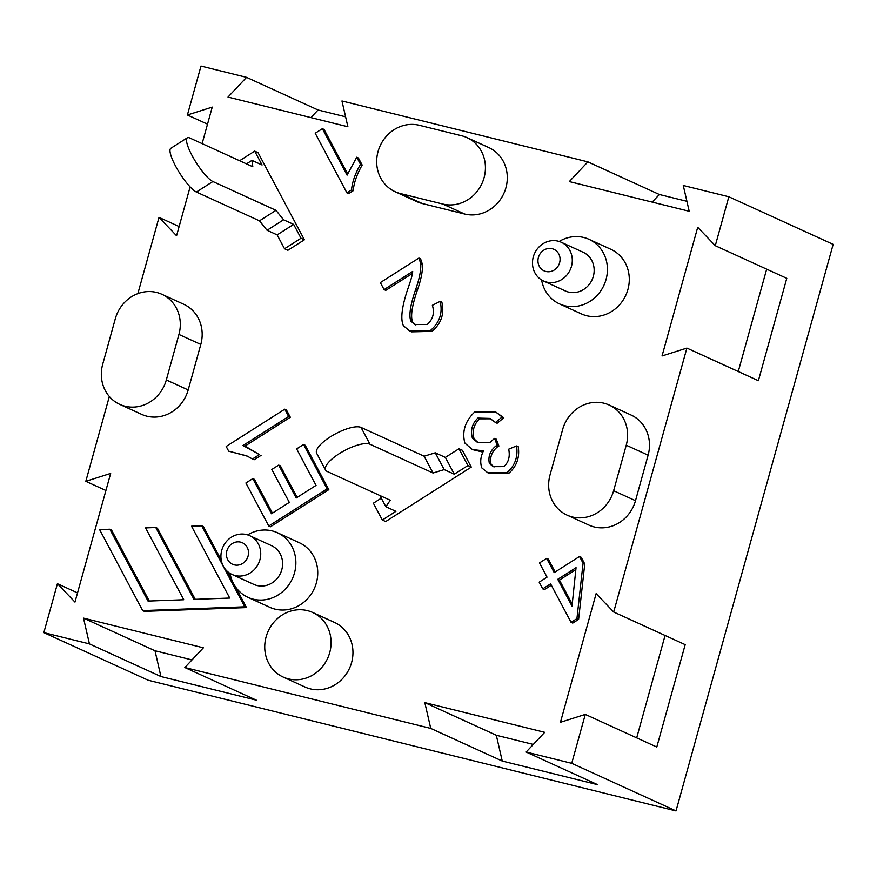 <?xml version="1.0" encoding="UTF-8"?>
<svg xmlns="http://www.w3.org/2000/svg" width="877" height="877" viewBox="0 0 877 877"><rect width="100%" height="100%" fill="white"/><g stroke="black" fill="none" stroke-linecap="round" stroke-linejoin="round"><path stroke-width="1.32" d="M239.607 160.732L254.692 151.129L258.057 152.664L304.385 239.783L287.886 250.285L284.521 248.75L277.143 234.893L267.057 230.289L283.556 219.787L275.981 210.327L259.482 220.829L267.057 230.289M435.266 452.806L424.117 456.226L433.052 473.021L444.2 469.612L435.266 452.806L445.363 457.421L458.978 448.75L462.343 450.285L471.278 467.09L385.683 521.552L382.317 520.017L373.383 503.212L381.287 498.18M380.344 282.591L418.91 258.057L420.763 263.659C421.103 270.259 419.392 278.875 415.643 289.52C410.326 304.988 408.726 315.534 410.864 321.168L414.898 324.567L427.307 324.457C433.03 319.228 434.718 312.848 432.361 305.306L440.155 301.37C442.896 312.892 439.618 322.637 430.333 330.585L409.767 331.089L403.376 325.685C400.394 319.217 401.754 307.323 407.443 290.013C410.885 280.399 412.628 274.205 412.683 271.41L384.082 289.607L380.344 282.591M420.763 263.659L422.44 264.437L420.598 258.825L418.91 258.057M422.44 264.437C422.78 271.026 421.081 279.642 417.32 290.287C412.004 305.755 410.414 316.301 412.541 321.936L415.764 324.928M409.767 331.089L411.445 331.857L432.021 331.353C441.295 323.405 444.573 313.659 441.844 302.137L440.155 301.37M412.431 273.405L385.759 290.375L384.082 289.607M557.761 579.302L576.046 567.671L572.012 606.106L557.761 579.302L559.438 580.07L572.221 604.1M575.838 569.633L559.438 580.07M554.198 572.604L579.511 556.5L583.073 563.198L576.934 618.603L571.059 622.341L550.603 583.852L542.731 588.862L539.169 582.164L547.04 577.154L539.476 562.935L546.634 558.386L554.198 572.604M583.073 563.198L584.751 563.966L581.188 557.268L579.511 556.5M584.751 563.966L578.612 619.37L576.934 618.603M578.612 619.37L572.747 623.108L571.059 622.341M551.326 585.233L544.409 589.629L542.731 588.862M555.152 571.99L548.322 559.153L546.634 558.386M268.768 526.014L245.9 482.997L252.795 478.612L271.475 513.747L289.311 502.4L271.815 469.48L278.711 465.095L296.207 498.004L316.049 485.387L296.645 448.892L303.541 444.507L327.132 488.873L268.768 526.014L270.456 526.781L328.809 489.651L327.132 488.873M272.429 513.144L254.483 479.379L252.795 478.612M297.16 497.402L280.388 465.862L278.711 465.095M328.809 489.651L305.218 445.275L303.541 444.507M244.804 606.818L142.677 610.6L99.605 529.598L109.822 529.226L148.027 601.074L183.775 599.747L145.571 527.899L155.777 527.515L193.981 599.375L229.73 598.048L191.526 526.2L201.732 525.816L244.804 606.818L246.481 607.586L144.365 611.368L142.677 610.6M149.276 601.03L111.5 529.993L109.822 529.226M195.231 599.32L157.465 528.283L155.777 527.515M221.245 560.107L203.42 526.584L201.732 525.816M227.132 571.179L232.01 580.366M235.354 586.636L246.481 607.586M288.632 416.487L242.995 445.516L259.384 454.604L252.444 459.022L246.799 455.876L228.678 451.173L226.178 446.47L284.762 409.197L288.632 416.487L290.32 417.255L244.847 446.185M246.141 446.744L259.384 454.604M261.061 455.371L254.122 459.789L252.444 459.022M247.621 456.259L228.678 451.173M290.32 417.255L286.439 409.965L284.762 409.197M495.461 422.506L489.958 418.417L477.822 418.099C472.078 423.766 470.28 430.454 472.407 438.149L477.318 442.315L489.98 442.414L494.573 438.401L497.204 445.264L495.998 445.911C490.155 450.69 487.941 456.522 489.355 463.418L493.159 466.652L503.847 466.608C508.583 462.42 510.195 456.61 508.693 449.177L516.553 445.933C518.175 456.676 515.04 465.534 507.169 472.506L487.667 472.692L481.901 467.978C479.916 462.53 480.464 456.807 483.545 450.811L472.429 449.594L464.876 443.126C461.828 431.594 465.095 421.234 474.665 412.047L495.713 411.993L502.115 417.003L495.461 422.506L497.138 423.273L503.804 417.77L502.115 417.003M490.78 418.822L479.5 418.866C473.766 424.534 471.958 431.221 474.084 438.917L478.173 442.688M497.204 445.264L498.892 446.042L496.25 439.169L494.573 438.401M498.892 446.042L497.687 446.678C491.844 451.458 489.629 457.29 491.032 464.185L494.025 467.002M487.667 472.692L489.355 473.459L508.846 473.273C516.728 466.301 519.853 457.443 518.23 446.7L516.553 445.933M482.799 452.093L472.429 449.594M495.713 411.993L503.804 417.77M322.374 128.678L347.073 175.137L356.731 157.235L360.48 164.295C355.174 173.657 352.192 182.197 351.545 189.925L346.919 192.863L315.216 133.238L322.374 128.678L324.062 129.445L347.588 173.701M360.48 164.295L362.168 165.062L358.408 158.003L356.731 157.235M362.168 165.062C356.851 174.424 353.88 182.964 353.234 190.693L351.545 189.925M353.234 190.693L348.607 193.631L346.919 192.863M585.288 714.404L560.447 722.286L596.13 593.63L613.692 612.014L685.189 644.65L656.796 747.04L585.288 714.404L571.727 763.319L526.145 752.038L597.643 784.674L502.247 761.05L430.75 728.414L184.828 667.529L256.325 700.164L160.93 676.54L89.432 643.904L43.85 632.624L57.422 583.709L77.527 592.885M686.888 348.081L662.036 355.963L697.719 227.296L715.281 245.692L786.779 278.327L758.386 380.717L686.888 348.081L613.692 612.014M207.509 124.161L187.404 114.986L200.976 66.071L246.547 77.351L227.998 97.073L347.884 126.759L341.953 100.976L587.864 161.861L569.316 181.583L689.201 211.269L683.271 185.485L728.842 196.766L715.281 245.692M187.404 114.986L212.245 107.104L202.116 143.62M190.112 186.9L176.562 235.76L159.011 217.375L179.116 226.551M105.92 490.495L85.814 481.32L109.329 396.514M137.864 293.631L159.011 217.375M85.814 481.32L110.655 473.427L74.973 602.093L57.422 583.709M89.432 643.904L83.501 618.121L203.376 647.807L184.828 667.529M430.75 728.414L424.819 702.63L544.694 732.317L526.145 752.038M466.992 137.623L488.862 147.61A35.497 32.679 114.5 0 1 504.999 190.66A35.497 32.679 114.5 0 1 464.657 214.032L422.254 203.53A35.497 32.679 114.5 0 1 416.981 201.688L395.11 191.712A35.497 32.679 114.5 0 1 378.974 148.651A35.497 32.679 114.5 0 1 419.316 125.29L461.719 135.782A35.497 32.679 114.5 0 1 466.992 137.623A35.497 32.679 114.5 0 1 483.128 180.673A35.497 32.679 114.5 0 1 442.786 204.045L400.383 193.543A35.497 32.679 114.5 0 1 395.11 191.712M161.872 294.288L183.742 304.275A35.497 32.679 114.5 0 1 200.8 344.442L188.182 389.947A35.497 32.679 114.5 0 1 141.635 414.361L119.765 404.385A35.497 32.679 114.5 0 1 102.708 364.218L115.325 318.713A35.497 32.679 114.5 0 1 161.872 294.288A35.497 32.679 114.5 0 1 178.93 334.455L166.312 379.96A35.497 32.679 114.5 0 1 119.765 404.385M312.65 612.464L334.521 622.451A35.497 32.679 114.5 0 1 351.578 662.617A35.497 32.679 114.5 0 1 305.043 687.031L283.172 677.055A35.497 32.679 114.5 0 1 268.187 631.188A35.497 32.679 114.5 0 1 312.65 612.464A35.497 32.679 114.5 0 1 329.708 652.631A35.497 32.679 114.5 0 1 283.172 677.055M247.621 534.893A35.497 32.679 114.5 0 1 277.439 532.745L299.309 542.731A35.497 32.679 114.5 0 1 316.367 582.898A35.497 32.679 114.5 0 1 269.831 607.312L247.961 597.336A35.497 32.679 114.5 0 1 230.048 573.405M559.175 241.46A35.497 32.679 114.5 0 1 588.993 239.322L610.863 249.298A35.497 32.679 114.5 0 1 627.921 289.465A35.497 32.679 114.5 0 1 581.385 313.889L559.515 303.902A35.497 32.679 114.5 0 1 541.602 279.971M609.186 405.042L631.056 415.029A35.497 32.679 114.5 0 1 648.114 455.196L635.496 500.701A35.497 32.679 114.5 0 1 588.96 525.115L567.09 515.139A35.497 32.679 114.5 0 1 550.022 474.972L562.65 429.467A35.497 32.679 114.5 0 1 609.186 405.042A35.497 32.679 114.5 0 1 626.244 445.209L613.626 490.714A35.497 32.679 114.5 0 1 567.09 515.139M248.059 556.15A11.829 10.897 114.5 0 1 229.434 562.058A11.829 10.897 114.5 0 1 234.893 542.359A11.829 10.897 114.5 0 1 248.059 556.15M259.91 559.778A21.3 19.601 -65.5 0 0 249.671 535.683A21.3 19.601 -65.5 0 0 222.988 546.919A21.3 19.601 -65.5 0 0 231.977 574.435A21.3 19.601 -65.5 0 0 259.91 559.778M249.671 535.683L271.541 545.669A21.3 19.601 114.5 0 1 281.78 569.765A21.3 19.601 114.5 0 1 253.848 584.411L231.977 574.435M559.614 262.716A11.829 10.897 114.5 0 1 540.988 268.636A11.829 10.897 114.5 0 1 546.448 248.925A11.829 10.897 114.5 0 1 559.614 262.716M571.464 266.356A21.3 19.601 -65.5 0 0 561.225 242.249A21.3 19.601 -65.5 0 0 534.542 253.486A21.3 19.601 -65.5 0 0 543.543 281.002A21.3 19.601 -65.5 0 0 571.464 266.356M561.225 242.249L583.095 252.236A21.3 19.601 114.5 0 1 593.334 276.332A21.3 19.601 114.5 0 1 565.413 290.989L543.543 281.002M588.993 239.322A35.497 32.679 114.5 0 1 606.051 279.489A35.497 32.679 114.5 0 1 559.515 303.902M277.439 532.745A35.497 32.679 114.5 0 1 294.497 572.911A35.497 32.679 114.5 0 1 247.961 597.336M665.073 635.474L636.68 737.864M191.986 659.921L154.999 650.756L160.93 676.54M83.501 618.121L154.999 650.756M533.304 744.43L496.316 735.266L502.247 761.05M424.819 702.63L496.316 735.266M246.547 77.351L318.044 109.987L310.886 117.595M318.044 109.987L345.593 116.805M587.864 161.861L659.361 194.497L652.203 202.105M659.361 194.497L686.91 201.315M766.673 269.14L738.27 371.53M728.842 196.766L833.15 244.376L676.024 810.929L571.727 763.319M43.85 632.624L148.158 680.234L676.024 810.929M361.039 427.428A26.036 8.31 152 0 0 333.008 435.222A26.036 8.31 152 0 0 316.652 453.266L325.586 470.072A26.036 8.31 -28 0 1 341.942 452.028A26.036 8.31 -28 0 1 369.962 444.233L361.039 427.428L424.117 456.226M379.873 495.516L385.847 506.742L390.254 500.252L327.176 471.464A26.036 8.31 -28 0 1 325.586 470.072M382.317 520.017L395.933 511.346L385.847 506.742M433.052 473.021L369.962 444.233M445.363 457.421L454.297 474.216L444.2 469.612M458.978 448.75L467.912 465.555L454.297 474.216M471.278 467.09L467.912 465.555M275.981 210.327L212.892 181.528A26.036 5.865 -122.5 0 1 194.113 159.208A26.036 5.865 -122.5 0 1 187.338 137.788A26.036 5.865 -122.5 0 1 189.728 137.974L252.817 166.762L251.973 160.381L246.481 163.867M259.482 220.829L196.393 192.03L212.892 181.528M187.338 137.788L170.84 148.29A26.036 5.865 57.5 0 0 177.603 169.71A26.036 5.865 57.5 0 0 196.393 192.03M283.556 219.787L293.652 224.391L277.143 234.893M254.692 151.129L262.07 164.986L251.973 160.381M293.652 224.391L301.019 238.248L284.521 248.75M304.385 239.783L301.019 238.248M417.32 290.287L415.643 289.52M412.541 321.936L410.864 321.168M432.021 331.353L430.333 330.585M479.5 418.866L477.822 418.099M474.084 438.917L472.407 438.149M497.687 446.678L495.998 445.911M491.032 464.185L489.355 463.418M508.846 473.273L507.169 472.506M648.114 455.196L626.244 445.209M635.496 500.701L613.626 490.714M200.8 344.442L178.93 334.455M188.182 389.947L166.312 379.96M464.657 214.032L442.786 204.045M422.254 203.53L400.383 193.543"/></g></svg>
